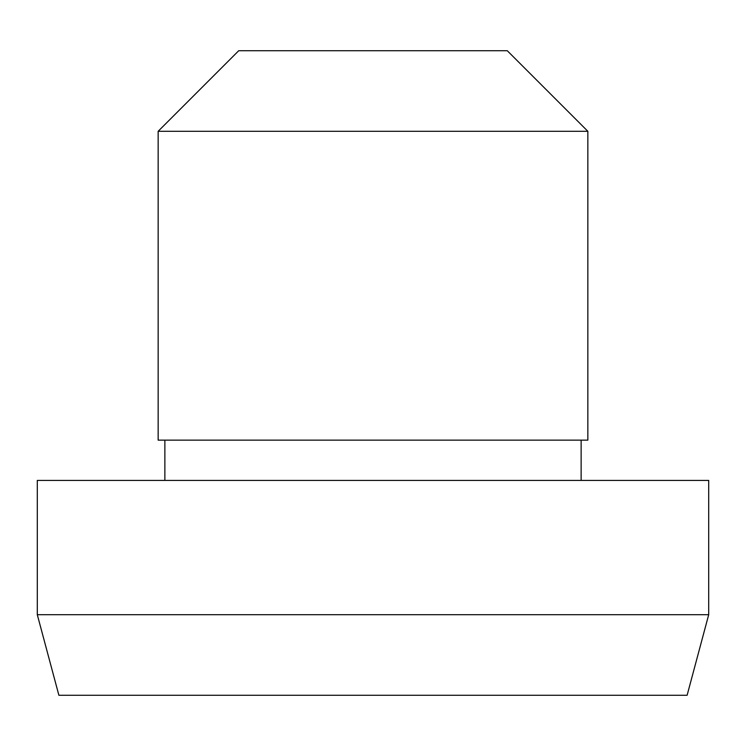 <?xml version="1.0" encoding="UTF-8"?>
<svg xmlns="http://www.w3.org/2000/svg" width="746" height="746" viewBox="0 0 746 746"><rect width="100%" height="100%" fill="white"/><g stroke="black" fill="none" stroke-linecap="round" stroke-linejoin="round"><path stroke-width="1.12" d="M37.3 614.704L58.887 695.272L687.113 695.272L708.7 614.704L708.7 480.424L37.3 480.424L37.3 614.704L708.7 614.704M164.866 440.14L164.866 480.424M581.134 480.424L581.134 440.14M158.152 131.296L158.152 440.14L587.848 440.14L587.848 131.296L507.28 50.728L238.72 50.728L158.152 131.296L587.848 131.296"/></g></svg>
